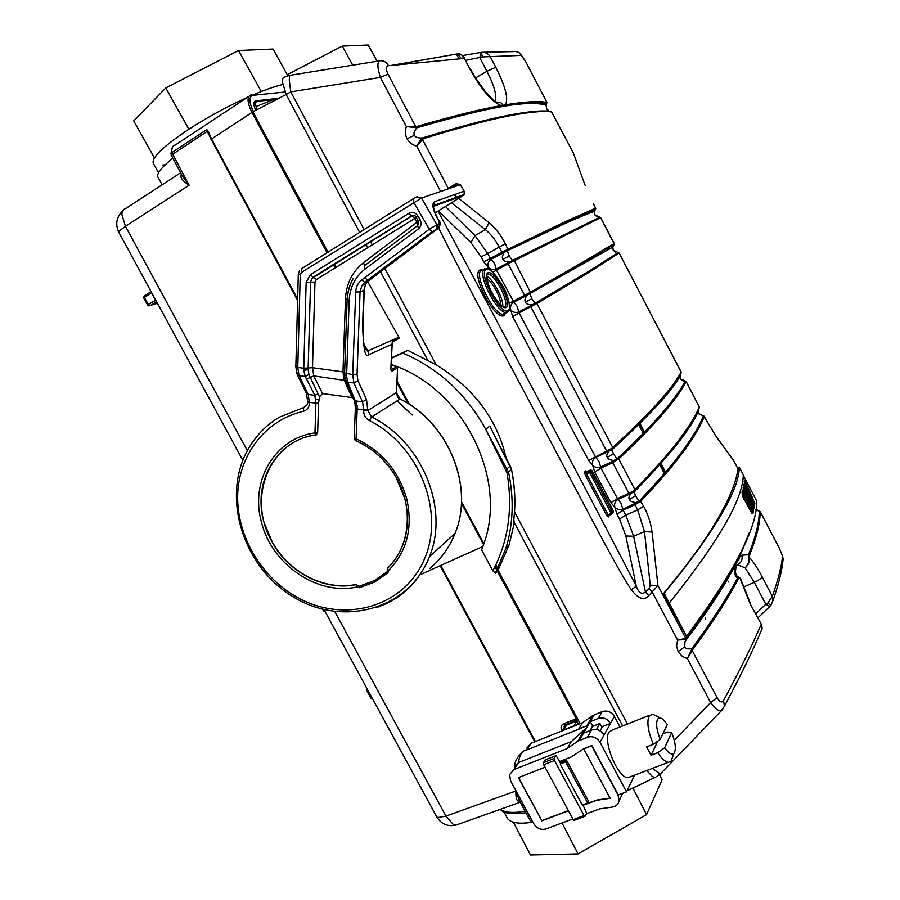 <?xml version="1.0" encoding="UTF-8"?>
<svg xmlns="http://www.w3.org/2000/svg" width="900" height="900" viewBox="0 0 900 900"><rect width="100%" height="100%" fill="white"/><g stroke="black" fill="none" stroke-linecap="round" stroke-linejoin="round"><path stroke-width="1.35" d="M147.847 304.988L148.286 304.515L150.007 305.775L156.364 302.141L151.054 291.544M180.596 172.778L125.865 208.417C123.379 209.059 122.051 211.095 121.894 214.515L125.426 226.282L247.354 450.664M324.045 609.626L436.635 816.626L437.738 817.582L445.961 816.12L453.251 824.4L455.963 825.109L458.505 824.197M208.868 132.638L208.463 133.358L211.061 139.399L211.579 138.926L207.653 130.241L208.463 133.065M297.641 299.081L211.579 138.926L251.977 112.455C247.039 102.229 246.769 96.356 251.179 94.849L252.743 95.332C248.692 96.705 248.906 102.105 253.395 111.544M171.203 155.374L171.709 150.727C171.765 147.352 172.98 145.44 175.331 145.001L248.726 96.469M181.226 173.936L181.024 176.299C180.697 178.47 183.386 181.429 189.112 185.186L171.833 152.606L206.606 129.668L207.203 131.366L206.606 129.668L207.653 130.241M242.831 460.305L118.755 232.166L118.89 231.289L125.426 226.282L189.112 185.186L182.362 176.062L171.27 155.205L207.203 131.366L208.789 134.325M181.024 176.299L181.912 175.23M532.496 821.408L529.909 820.148L519.413 800.696L515.925 790.954C515.689 797.153 516.442 800.539 518.209 801.101L520.043 801.855M482.929 546.469L419.985 574.762M566.145 724.624L564.379 728.426L564.075 726.502L565.11 725.04L563.738 723.712C561.105 725.107 560.408 727.29 561.668 730.26L562.016 730.89M497.306 571.106L576.27 718.751L575.483 719.066L576.844 720.405L576.304 718.819L577.316 718.335M564.12 729.056L566.483 725.231M563.456 730.316L566.561 725.107L576.821 720.99L573.784 726.188M559.654 761.49L571.59 756.81L583.706 748.721L591.829 745.526L618.255 794.947L626.501 791.842L600.03 742.309C596.835 737.46 592.616 735.761 587.385 737.224L577.676 741.285L567.158 748.564L514.012 769.534L509.625 774.562L510.548 780.727L533.812 823.837C536.918 828.551 541.001 830.25 546.041 828.945L572.839 818.91M616.972 792.54L591.829 745.695L583.796 749.014L610.178 798.3L596.903 800.235L583.121 805.219M610.076 798.097L597.026 799.999L583.043 805.061M568.373 810.596L541.822 820.62L518.614 777.566M560.306 762.716L566.528 760.275L588.555 801.337L587.666 803.014L582.266 805.061L560.216 763.976L565.594 761.861L587.666 803.014M541.822 820.62L518.4 777.656L545.051 767.205M568.462 810.754L541.688 820.867M583.796 749.014L591.829 745.695M586.361 813.836L599.512 808.909L612.484 807.041C616.196 806.332 618.413 804.217 619.11 800.696L618.086 795.251L591.705 745.909M526.815 748.17L531.079 743.265L582.581 722.666L592.774 715.567L602.179 711.585C607.241 710.145 611.325 711.754 614.408 716.434L620.01 726.952M592.774 715.567L586.305 726.581L586.935 727.346L571.286 741.634L518.58 762.514L514.429 767.183M571.286 741.634L567.158 748.564M586.305 726.581C586.766 725.704 584.224 726.581 578.678 729.225L526.759 749.925C522.18 750.521 519.446 754.717 518.58 762.514L514.012 769.534M582.581 722.666L578.678 729.225M594.326 714.735L579.274 740.43M592.808 726.322L590.288 721.62L598.219 718.447C603.326 716.996 607.444 718.639 610.549 723.364L604.091 734.996C600.93 730.204 596.745 728.528 591.559 729.99L583.515 733.174M600.097 730.867L602.539 726.548L610.549 723.364L614.408 716.434M602.539 726.548L601.695 726.885M626.501 791.842L634.601 775.148M649.688 715.241L612.72 729.832L608.951 732.127C602.64 741.251 618.03 778.309 627.941 777.69L630.844 776.587M602.37 726.84L601.796 727.065M602.01 727.481L599.895 723.51L596.464 729.518M599.895 723.51L592.436 726.48L590.062 730.586M672.885 756.202L671.051 761.321L668.34 762.322C665.224 761.895 661.702 758.689 657.788 752.681L664.684 747.731C668.621 753.278 671.704 755.134 673.931 753.311L671.051 761.321M660.251 739.384C656.764 730.496 655.819 723.938 657.394 719.685C658.474 717.66 660.217 717.469 662.614 719.123L667.361 724.41L660.251 739.384L653.332 744.311L646.639 746.91L651.082 755.258L657.788 752.681M653.332 744.311C648.146 731.768 646.684 722.441 648.945 716.344L652.489 714.127L660.791 718.166M673.931 753.311C676.35 749.576 675.607 742.669 671.692 732.589L667.462 732.06L662.884 733.826M651.082 755.258L657.81 741.139M671.692 732.589L664.684 747.731M582.908 804.814L586.665 813.251L585.135 816.176L584.021 815.535L554.467 760.511L554.141 758.452L556.054 755.584L560.621 763.29L560.216 763.976M545.445 759.814L543.409 762.683L543.724 764.741L573.21 819.585L574.335 820.215M566.528 760.275L565.594 761.861M578.576 724.264L576.821 720.99M577.901 719.426L565.436 724.905M483.57 544.635L461.419 503.213M408.094 403.515L396.934 382.646M429.739 568.53C441.011 559.226 449.449 547.515 455.051 533.385C474.491 487.08 448.504 422.685 400.016 399.015L371.61 416.97L367.83 410.535L396.428 392.659M307.586 401.726L309.454 403.38C309.116 407.565 307.069 410.197 303.322 411.3L303.705 407.543L279.54 417.105C266.794 424.654 256.646 434.835 249.064 447.649C220.714 494.933 242.1 565.774 292.185 596.239C341.775 627.671 408.803 610.166 429.48 556.594C449.449 508.635 422.066 441.54 371.61 416.97L369.315 420.514C365.58 418.354 363.69 415.136 363.634 410.85L367.83 410.535L366.502 399.544L357.907 380.61L357.053 374.4L360.067 291.859L361.924 285.536L364.714 282.251L361.924 285.536L365.715 284.04L363.87 290.317L360.067 291.859L355.691 292.027C355.984 286.931 357.998 282.904 361.766 279.934L364.714 282.251L432.18 231.683L429.289 229.241L436.916 224.786L436.984 228.319L436.129 229.309L439.076 227.576M309.454 403.38L308.261 394.459L299.07 375.671L296.989 374.051L297.056 372.555M298.305 274.32L295.853 366.559L297.765 367.447L299.07 375.671L305.19 376.481L314.843 395.348L315.866 403.279L314.978 432.934L317.644 432.99L318.544 403.346L309.488 402.401L307.598 401.468L306.54 393.491M365.254 277.312L367.099 280.586M367.673 281.61L398.88 337.207M397.485 367.864L396.652 366.784L390.949 369.81M390.971 369.956L391.657 371.194L397.496 368.077L396.652 366.784L391.106 364.838M363.994 344.351L367.796 350.887L368.707 354.713C365.321 358.92 363.285 348.829 362.599 324.416L363.015 323.707M397.912 338.963L398.936 338.344L398.858 337.162L392.355 341.235L390.87 368.989M390.881 370.012L391.657 371.194M387.799 570.533L387.461 571.545L374.22 580.691L359.246 586.226L358.054 585.832L356.873 586.957L359.235 587.734L374.445 582.12L387.911 572.839L388.485 570.499L388.001 569.543L387.54 569.947M387.551 569.869L387.54 568.102C410.119 546.941 414.034 507.206 395.741 476.674C385.954 460.305 372.645 448.335 355.838 440.752L354.229 438.233L356.074 438.829L357.176 408.971L363.668 409.871L363.634 410.85M355.32 408.409L355.061 404.123L357.098 405.394L357.176 408.971L355.32 408.409L354.229 438.233M355.061 404.123L354.015 399.87M347.152 299.115L345.488 298.766L342.99 371.7L344.115 379.946L351.99 397.564L353.25 398.16M351.99 397.564L322.515 393.559L319.489 396.832L318.544 403.346M317.644 432.99L315.911 435.004C268.245 440.618 246.004 500.569 273.24 543.69C290.261 573.278 325.609 590.906 356.152 584.449L358.054 585.832M355.838 440.752L355.151 440.314M387.72 570.442L388.485 570.499C406.935 551.666 413.044 527.861 406.789 499.084C398.858 471.161 381.949 451.069 356.074 438.829L355.781 440.618C372.645 448.223 385.988 460.226 395.809 476.651L405.045 499.162C411.098 526.939 405.27 549.99 387.562 568.305L387.54 568.102M357.098 405.394L347.647 382.129L346.601 376.009L349.166 300.589C349.875 287.404 355.129 276.93 364.928 269.156L418.511 228.78C421.256 226.294 421.774 223.268 420.075 219.701L417.881 215.899C415.451 212.468 412.459 211.601 408.938 213.3L310.331 274.714L306.157 282.364L303.772 368.235L297.765 367.447L300.251 274.838L298.305 274.129L299.531 270.664M308.936 374.512L308.126 369.562L303.795 370.361L305.19 376.481L308.936 374.512L319.489 396.832M356.152 584.449L356.873 586.957C317.543 595.879 271.879 564.637 261.54 522.506C249.705 481.511 274.624 438.053 314.978 432.934L315.911 435.004M356.411 585.99L357.784 585.495M344.588 373.196L344.588 374.67L346.601 376.009M344.599 375.098L345.364 379.935L347.647 382.129L353.88 382.961L352.721 374.67L344.599 372.938L347.119 300.004M357.907 380.61L353.88 382.961L362.554 401.861L363.668 409.871L367.864 409.556M436.129 229.309L364.928 282.206L368.707 280.721L365.715 284.04L363.87 290.317L362.599 324.416M361.766 279.934L429.289 229.241L413.696 202.23L413.134 198.855L417.026 196.763L421.504 198.045L301.635 272.284L300.251 274.838M463.151 195.536L464.152 194.456L464.085 191.16L460.384 184.714L456.176 183.521L446.771 189.382M434.959 205.819L434.554 204.885C432.529 205.425 433.575 209.947 437.692 218.441L437.468 218.475C432.641 209.374 431.685 203.771 434.576 201.69L434.678 205.155L433.519 206.359M433.519 206.347L463.106 195.57L435.015 212.929M398.959 337.14L398.543 338.58L398.475 337.399L367.796 350.887L364.871 348.03M392.355 341.235L392.175 342.484M368.707 354.713L391.928 344.329M391.894 344.7L392.332 342.067L397.519 339.199M322.515 393.559L313.785 375.919L312.48 367.695L314.978 282.049L316.373 279.517L414.743 218.509L411.851 215.91L311.647 278.752L310.567 282.218L308.126 369.562L308.149 367.954L312.48 367.695L344.621 372.094M347.31 299.678C347.603 292.095 349.537 285.097 353.093 278.685L353.126 278.674M257.119 109.609C255.049 104.782 255.094 102.038 257.243 101.385L255.701 100.867L278.741 98.314M283.669 95.805L278.044 98.73M664.324 473.49L659.498 464.299M643.264 433.361L638.415 424.125M560.7 276.03L560.227 275.13M539.257 235.17L538.751 234.214M531.776 820.058L532.327 821.081M533.092 822.51L529.942 820.204M525.094 811.215C512.944 813.308 504.72 812.655 500.423 809.28M518.209 801.101L519.615 801.067M503.978 811.811L506.452 816.559C508.77 822.623 517.444 824.512 532.462 822.217M513.405 822.217L530.46 855L578.048 853.92L646.549 814.613L662.096 779.805L659.498 774.709M646.549 814.613L632.914 788.04M578.048 853.92L562.028 822.96M273.262 99.596L255.994 106.639M247.286 97.414C226.271 106.954 206.314 117.866 187.447 130.162C161.82 147.476 150.536 158.726 153.585 163.89L158.558 172.766M162.45 165.184L165.296 164.734M282.78 84.51C274.781 86.389 264.713 89.91 252.585 95.096M287.843 75.802L273.049 49.039L238.523 50.512L165.803 87.919L133.729 120.926L154.44 157.894M238.523 50.512L261.27 91.519M165.803 87.919L188.865 129.24M162.135 184.804L158.243 177.604C155.79 174.623 160.627 168.176 172.755 158.254M352.744 65.171L342.248 46.102L368.19 45L377.111 61.245M342.248 46.102L287.224 74.677M577.058 720.36L577.901 719.404M367.144 688.871L366.356 689.648L367.335 689.231M372.375 698.49L371.407 698.918L366.356 689.648M324.664 610.751L323.696 611.212L322.639 609.278M150.66 291.825L144.079 296.224L144.416 297.394L143.73 297.934L147.589 305.021L149.861 305.809L156.713 301.961M157.433 303.266L148.826 305.854M622.62 725.929L514.361 522.776L509.108 544.826L498.105 570.217L495.405 573.154L492.851 570.814L481.646 549.877L483.829 543.87C508.207 477.461 462.184 387.304 391.129 364.466M396.99 381.161L409.387 404.336M461.475 501.728L483.896 543.656M359.606 232.38L286.144 94.522L252.934 111.791L328.005 252.169M334.373 264.06L335.891 266.918M498.105 570.217L580.163 723.634M391.387 358.29L402.806 353.093C438.593 368.483 466.234 393.885 485.73 429.3L508.579 472.365C514.102 498.791 513.236 524.048 505.969 548.123L495.506 573.075M513.81 519.637L514.361 522.743L513.855 523.62L513.686 520.481C515.711 503.809 514.98 486.877 511.504 469.676L507.026 472.86C513.056 508.781 508.343 541.429 492.851 570.814M501.322 449.415L489.814 426.049L485.73 429.3L507.026 472.86M494.82 436.298L495.765 438.435M402.806 353.093L407.723 350.348L436.095 364.725C474.064 388.418 497.43 419.647 506.205 458.404M391.41 357.829L407.723 350.348M731.678 571.309L731.554 571.939M736.155 564.041L745.133 567.9L754.301 582.311L743.254 587.115M750.476 603.54L740.554 578.666L738.293 577.204L739.867 577.856L750.375 604.26L761.512 624.623L750.375 604.26M739.654 577.519L740.666 579.082M723.51 700.65L724.477 706.117C740.7 675.63 753.266 649.766 762.188 628.526L761.074 624.679C752.175 645.367 739.654 670.691 723.51 700.639C721.856 703.046 719.719 702.045 717.097 697.669L692.303 650.7L691.335 650.126L687.42 658.665L692.933 649.339C713.306 621.607 728.651 597.735 738.967 577.71L737.674 577.586C727.335 597.465 712.046 621.135 691.808 648.585C687.6 649.327 685.226 648.754 684.697 646.83L684.979 641.509L686.531 639.056M761.512 624.623L762.188 628.526L760.804 631.778M674.28 740.295L710.617 702.596C715.241 708.491 718.751 711.27 721.159 710.944L722.396 709.673M691.335 650.126L691.808 648.585L692.933 649.339M684.697 646.83L678.127 651.634L678.533 652.342L682.515 656.494L687.42 658.665L710.617 702.596L717.097 697.669M678.127 651.634L676.609 646.11L677.576 640.035L685.744 639.529L685.822 638.415L677.576 640.035L652.342 592.268L649.08 588.656L645.435 592.009L648.697 595.631C644.366 600.919 638.561 598.972 631.271 589.793L636.278 586.181C572.13 462.623 506.036 337.59 437.985 211.095M437.051 224.741C452.014 255.341 485.46 319.252 537.379 416.486C594.664 524.295 614.914 564.773 631.271 589.793M551.666 111.938L550.744 111.42C542.452 110.149 528.154 111.454 507.836 115.346C487.541 119.228 459.034 126.776 422.336 137.981C417.69 138.127 415.103 137.227 414.574 135.281L407.059 138.713C408.994 142.358 412.2 144.821 416.666 146.093L423.428 138.656C460.103 127.418 488.576 119.846 508.849 115.931C529.132 112.005 543.398 110.677 551.666 111.938L573.435 153.203L584.831 184.59L573.548 153.506M407.059 138.713C405.135 135.045 404.899 130.995 406.35 126.562L415.553 127.631L415.62 126.472L406.35 126.562L380.385 77.411C377.235 67.32 377.077 61.785 379.935 60.784C383.591 60.367 386.449 62.01 388.53 65.7L464.366 58.399L470.306 69.739C481.613 89.91 491.873 101.858 501.064 105.581L503.303 105.356L500.861 102.746L494.392 101.711C497.52 97.425 495.034 87.289 486.911 71.291L495.754 67.264C505.507 86.479 508.714 99 505.35 104.839C524.734 101.666 538.515 100.856 546.694 102.409L546.806 102.049M465.863 60.322L482.366 56.936L521.494 55.384C519.75 52.492 517.252 51.233 513.967 51.581L483.131 52.256M414.574 135.281C413.257 133.718 414.045 131.22 416.959 127.8C453.915 117.045 482.659 109.913 503.156 106.403L510.941 105.12C527.31 102.69 539.19 102.139 546.604 103.489L546.064 105.244L546.705 108.934L549.236 111.251M551.441 111.668L573.154 152.595M585.214 185.4L584.831 184.59M716.625 437.321L706.523 420.536L716.625 437.321L733.826 460.845M698.107 410.535L698.501 413.685L703.373 415.845C699.941 424.924 693.169 436.365 683.066 450.157C672.952 463.973 658.553 480.713 639.844 500.377L634.545 503.64L637.65 509.929L625.748 515.126L623.171 510.244L621.079 503.336L617.951 499.466L631.238 493.369C628.898 496.147 628.324 498.161 629.505 499.41L629.505 499.421C629.798 500.951 632.014 502.043 636.143 502.684L636.941 503.561L634.928 504.776L623.171 510.244L616.961 514.17L619.549 519.053L625.748 515.126L633.645 536.243L644.479 531.574L637.65 509.929L643.646 506.228C648.135 514.856 650.947 523.474 652.084 532.069L657.956 585.63L648.697 595.631M744.143 545.355L739.192 556.099C728.741 577.957 711.27 605.149 686.779 637.673L685.822 638.415L657.956 585.63L650.25 585.113L649.08 588.656M706.433 420.469L704.295 416.385C700.886 425.486 694.148 436.95 684.079 450.776C673.988 464.603 659.61 481.376 640.935 501.075L639.754 501.84L638.944 500.951L635.512 495.731L633.87 490.669L628.875 493.29L612.709 462.611L612.326 461.486L613.924 460.507L617.681 458.269L618.761 458.978C638.224 440.651 653.321 425.171 664.065 412.549C674.809 399.926 682.155 389.588 686.126 381.532L685.946 381.296M686.531 636.3L664.2 593.359L663.435 593.674L686.531 636.3C734.074 572.389 757.462 527.31 756.697 501.064L743.265 475.267M663.435 593.674C688.658 563.389 706.939 538.178 718.268 518.017C730.192 497.194 736.785 480.465 738.056 467.831L739.35 467.257C738.799 490.984 713.745 533.014 664.2 593.359M631.058 492.39L631.238 493.369L634.815 490.815C653.692 471.465 668.261 455.017 678.521 441.484L678.623 440.359C668.363 453.87 653.783 470.284 634.894 489.6L633.87 490.669M698.501 413.685L698.018 411.559C691.639 427.849 670.32 454.702 634.061 492.142L632.824 492.683L634.972 490.545L634.894 489.6L618.761 458.978L617.546 459.686L616.759 458.809L613.395 453.735L611.651 448.47L606.634 451.069L530.347 305.876L535.86 302.884L536.94 303.559L590.299 271.575L619.099 253.024M678.623 440.359C688.883 426.87 695.79 415.71 699.345 406.879L699.3 406.789M680.22 374.558L680.288 378.776L685.192 380.993C681.199 389.036 673.819 399.353 663.064 411.941C652.286 424.541 637.155 439.988 617.681 458.269M613.384 453.724L607.342 457.358C606.161 456.109 606.712 454.05 608.996 451.159L612.619 448.673C632.284 430.706 647.584 415.553 658.508 403.234C669.42 390.915 676.935 380.858 681.053 373.061L681.12 371.947M680.288 378.776L679.815 376.493C672.379 390.668 649.721 415.136 611.865 449.921L610.864 450.315L612.765 448.436L612.697 447.446L611.651 448.47M658.508 403.234L658.597 402.098C647.674 414.394 632.374 429.514 612.697 447.446L536.94 303.559L535.624 304.099L531.776 298.744L529.627 292.725L524.531 295.245L507.724 262.935L513.281 260.01L514.361 260.685L600.66 217.688M658.597 402.098C669.521 389.812 677.036 379.777 681.154 372.004L619.144 253.125L618.221 252.585L589.286 270.979L535.86 302.884M531.765 298.733L525.533 302.119C524.363 300.904 524.824 298.654 526.939 295.38L614.025 244.553L612.844 247.106L613.181 250.166L618.221 252.585M584.674 262.159L584.752 260.989L529.627 292.725M584.752 260.989L614.149 243.54M596.925 216.72L594.709 214.763L594.45 211.388C582.086 215.482 553.084 228.578 507.442 250.684L595.564 209.16L594.45 211.388L594.697 214.74L599.771 217.215L513.281 260.01M510.075 262.721L496.53 270.18L494.685 263.722L491.231 259.256L504.293 252.394C502.234 255.791 501.795 258.075 502.954 259.279L502.965 259.29C503.303 260.933 505.418 261.81 509.31 261.911L510.075 262.721L513.011 261.169L509.254 255.982L507.004 249.75L501.874 252.248L499.095 246.971C495.18 239.591 490.601 233.809 485.336 229.646L489.15 222.761L458.629 198.326M508.14 250.234L504.293 252.394L504.056 251.291M564.322 223.268L564.401 222.086L507.004 249.75M564.401 222.086L595.699 208.17M457.65 197.55L454.061 194.737M595.564 209.16L564.424 223.099L508.162 250.2L505.418 243.686C500.715 234.877 495.304 227.903 489.15 222.761M546.694 102.409L546.773 103.151C539.291 101.992 527.355 102.645 510.941 105.12L510.941 105.12C527.276 102.87 538.988 102.915 546.064 105.244L546.761 108.956L548.201 110.711M501.064 105.581C480.746 109.136 452.723 116.089 416.981 126.439L415.62 126.472L388.001 74.149C385.695 69.165 385.875 66.352 388.53 65.7M505.35 104.839L503.303 105.356M460.901 58.691L463.973 57.544M470.306 69.739L464.366 58.399C462.791 55.001 460.339 53.516 456.998 53.966L457.706 53.989L456.536 54.169L458.966 58.86M461.261 58.511L457.706 53.989C459.101 53.032 461.363 54.281 464.512 57.758M391.455 65.396L456.176 54.113L393.154 65.216M475.481 77.985L486.911 71.291L479.925 57.938L480.476 52.504L481.387 52.358L482.366 56.936M495.754 67.264L490.118 56.464C487.856 53.291 484.942 51.93 481.387 52.358M521.494 55.384L525.656 61.571L546.93 102.442L525.656 61.571M416.981 126.439L416.959 127.8L415.553 127.631M440.64 191.486L416.666 146.093L421.414 138.746L422.336 137.981L423.428 138.656M421.414 138.746L422.415 139.331L448.515 188.786M451.485 202.748L485.336 229.646L474.998 235.609L487.71 253.474L481.129 256.882L470.914 242.595L474.998 235.609L445.421 206.494M513.011 261.169L514.361 260.685L530.786 293.062L614.227 244.058L600.705 217.744L599.771 217.215M525.533 302.119C525.87 303.75 527.996 304.661 531.934 304.864L532.699 305.685L519.12 312.998L517.23 306.461L513.832 302.108L526.939 295.38L526.702 294.3M613.192 250.178L612.844 247.106L530.73 293.141M532.699 305.685L535.624 304.099M607.342 457.358C607.646 458.91 609.84 459.968 613.924 460.507L614.722 461.385L612.709 462.611L600.986 468.191L598.939 461.363L595.755 457.391L608.996 451.159L608.805 450.157M614.722 461.385L617.546 459.686M636.941 503.561L639.754 501.84M616.961 514.17L614.88 507.24C616.995 509.501 619.695 510.086 622.98 509.017L634.545 503.64M492.739 272.194L496.53 270.18L513.832 302.108C510.986 304.065 509.963 306.675 510.739 309.96L509.49 309.06M510.739 309.96L512.629 316.53L588.634 460.507L606.634 451.069L607.264 451.868M512.629 316.53L519.12 312.998L595.755 457.391C592.864 459.225 591.84 461.812 592.673 465.176L588.634 460.507M592.673 465.176L594.72 472.039L610.898 502.684L617.13 498.78L628.875 493.29L629.505 494.066M594.72 472.039L600.986 468.191L617.951 499.466C615.049 501.255 614.025 503.843 614.869 507.229L610.898 502.684M488.25 269.055L488.149 267.154L483.772 261.889L481.129 256.882M507.724 262.935L496.373 269.021C493.144 270.27 490.399 269.651 488.149 267.154C487.361 263.88 488.396 261.248 491.231 259.256L490.354 258.469L501.874 252.248L502.56 253.148M625.849 535.995L633.645 536.243L645.435 592.009C641.768 594.844 638.719 592.898 636.278 586.181L625.849 535.995L619.549 519.053M650.25 585.113L644.479 531.574L652.084 532.069M736.673 562.365L736.864 561.926C726.278 583.279 708.986 609.806 684.979 641.509L686.869 638.539L685.744 639.529M686.779 638.741C711.202 606.24 728.64 579.06 739.08 557.201M739.294 556.762L746.089 541.474M755.764 509.377L759.308 511.504C759.06 523.148 755.449 537.581 748.451 554.794L749.261 555.84L748.451 554.794L741.915 555.165L739.215 557.291C740.239 557.291 739.373 559.08 736.594 562.68M760.421 511.853L759.308 511.504L760.354 511.819L779.591 548.73L782.528 556.121C781.616 566.201 778.219 579.611 772.335 596.351L767.959 602.887L770.771 605.587L773.044 600.491L772.335 596.351L762.154 576.866C761.209 578.509 758.599 580.331 754.301 582.311L765.788 604.26L755.831 613.766M767.959 602.887L765.788 604.26L769.793 606.544L757.957 617.827M770.13 606.229L773.044 600.491C779.018 583.054 782.393 568.913 783.191 558.067L782.82 561.836M748.564 555.446L748.811 557.212C749.52 560.959 748.294 564.514 745.133 567.9C748.508 564.964 749.947 561.476 749.441 557.426C753.604 562.174 757.845 568.654 762.154 576.866M760.219 512.033C759.994 523.8 756.349 538.403 749.261 555.84L749.441 557.426L748.811 557.212M734.558 570.33L735.322 571.714L736.864 561.926L734.546 570.6C734.906 575.449 735.952 577.778 737.674 577.586L738.293 577.204M705.026 617.974L705.533 618.941M728.325 581.242L728.741 582.03M530.347 305.876L518.962 311.827C515.711 313.054 512.977 312.435 510.75 309.983M612.326 461.486L600.806 466.976C597.533 468.079 594.821 467.483 592.684 465.188M592.504 212.062L594.214 210.083M672.019 386.662L672.446 386.089M678.049 379.373L677.036 379.834L677.408 380.363M698.423 413.516L704.295 416.272M680.231 378.652L680.31 378.697C682.02 380.531 683.303 381.24 684.146 380.835L686.126 381.442L699.446 407.272L686.126 381.532L685.192 380.993M681.165 372.6L680.861 373.174M617.704 252.495L619.178 253.08L681.266 372.431C677.149 380.329 669.634 390.465 658.699 402.84C647.752 415.226 632.441 430.425 612.765 448.436L612.619 448.673M614.216 244.102L613.879 244.89M599.4 217.148L600.739 217.71L614.171 243.461L614.025 244.553M595.766 208.62L595.35 209.621M739.35 467.257L743.31 474.851C743.051 499.151 718.38 541.868 669.296 603.011M754.74 503.381L749.959 491.94L749.599 493.762M749.7 493.718L749.227 495.405L754.729 504.259L749.441 495.315L749.7 493.718L754.729 504.259M749.183 492.716L749.531 491.029L744.536 480.397L744.143 481.748L746.179 487.192M743.918 484.223L743.434 485.629L748.766 494.64L749.261 492.874L746.28 487.147L746.134 487.98L743.918 484.223L743.659 485.539L748.991 494.539M745.976 487.721L746.28 487.147M748.665 498.308L749.194 496.665L754.369 506.576L754.076 508.162L748.755 498.488M748.305 497.419L748.755 495.821L743.58 485.899L743.119 487.665M748.271 500.13L748.845 498.442L753.941 508.849L752.816 508.489L748.271 500.13L753.48 509.119M747.776 499.478L743.738 491.006L743.197 487.631L748.395 497.588L747.776 499.478M743.197 487.631L743.524 491.108L745.74 496.058M747.641 502.74L748.26 501.03L753.48 511.043L753.109 512.707L747.731 502.92M747.259 501.851L747.81 500.164L742.579 490.14L742.028 491.985M747.135 504.652L747.799 502.886L752.94 513.416L751.748 513.09L747.135 504.652L748.136 505.215L752.434 513.709M746.617 503.989L742.545 495.428L742.095 491.951L747.349 502.02L746.617 503.989M742.095 491.951L742.32 495.517L744.536 500.558M749.959 491.94L749.734 493.504L754.864 503.336M744.536 480.397L746.314 486.934L749.295 492.66M749.194 496.665L748.89 498.218M743.58 485.899L743.254 487.406L748.44 497.363M748.845 498.442L748.496 500.04M745.954 495.968L748.001 499.376M748.26 501.03L747.866 502.65M742.579 490.14L742.163 491.715L747.405 501.784M747.799 502.886L747.36 504.551M744.761 500.456L746.842 503.899M505.946 469.642L510.289 466.088L511.549 469.609L501.356 449.494M513.562 522.551L513.72 520.447C515.756 503.752 515.036 486.81 511.549 469.609L511.459 469.507M513.799 519.773L513.562 522.214M143.719 297.923L144.191 295.762M334.822 611.617L445.961 816.12L515.925 790.954L531.653 820.102L530.168 820.35M297.608 300.442L211.219 139.421M334.924 267.525L333.338 264.577M327.037 252.776L251.977 112.455L253.001 111.926M563.738 723.712L575.483 719.066M496.924 570.398L494.955 566.73M440.831 565.56L535.399 741.544M561.668 730.26L564.424 728.505M531.079 743.265L526.759 749.925M598.219 718.447L602.179 711.585M604.091 734.996L600.03 742.309M584.415 729.81L577.676 741.285M587.385 737.224L591.559 729.99M573.21 819.585L584.021 815.535M554.467 760.511L543.724 764.741M543.409 762.683L554.141 758.452M555.795 755.741L545.085 759.949M563.546 729.99L573.874 725.861M564.908 725.141L564.075 726.502L565.076 725.029M285.053 92.002L252.754 95.332M255.701 100.867C253.26 101.633 253.237 104.794 255.667 110.362M495.844 564.908L497.824 568.62M400.185 399.116L400.162 399.004C448.605 422.651 474.581 487.001 455.051 533.385L429.48 556.594C421.121 577.406 407.419 592.774 388.384 602.707L376.695 607.624M400.162 399.004L396.428 392.873L397.564 368.021L396.495 392.816C398.07 399.904 398.644 397.069 400.118 398.981M369.315 420.514C419.321 445.657 445.252 512.123 424.327 559.305C404.145 606.881 344.936 623.633 298.226 597.881L298.114 597.825C261.765 578.115 236.993 536.58 237.656 496.091C238.275 455.636 264.892 420.176 303.322 411.3M307.564 402.716L307.069 404.955L303.705 407.543M297.293 374.67L306.214 392.85L308.261 394.459L314.843 395.348L318.364 393.817M412.965 198.968L301.286 268.909L301.635 272.284M459.585 184.984L457.223 184.523L452.666 187.357M390.859 369.191L391.882 344.891M359.246 586.226L359.235 587.734M387.911 572.839L387.461 571.545M346.736 383.558L353.7 399.161L355.86 400.939L362.554 401.861L366.502 399.544M345.499 380.509L313.785 375.919L306.619 379.024M319.072 399.195L315.731 399.724M356.738 584.528L356.175 584.651C325.553 591.143 290.115 573.48 273.037 543.814L263.869 521.933C252.371 482.062 276.637 439.83 315.844 434.88L316.598 434.767M308.115 367.965L303.772 368.235L303.795 370.361M310.331 274.714L313.088 277.166L311.647 278.752L310.567 282.218L306.157 282.364M355.691 292.027L352.721 374.67L357.053 374.4M349.166 300.589L347.13 299.801C347.456 292.14 349.459 285.075 353.137 278.606M345.724 380.947L346.421 382.838L348.604 384.626M369.157 280.395L439.312 227.498L439.245 223.976L436.916 224.786L421.504 198.045L460.451 184.703L464.119 191.216M432.382 231.66L439.312 227.498C440.471 223.864 440.336 221.535 438.896 220.511L439.245 223.976M456.176 183.521L457.223 184.523M460.418 184.77L456.255 183.521L446.929 189.326M434.576 201.69L464.164 191.149L464.152 194.456L434.678 205.155M364.275 289.665L363.004 324.146L363.656 342.236L364.95 348.244M438.671 220.556L437.468 218.475M308.149 367.954L310.59 282.206L314.978 282.049M417.881 215.899L416.081 217.237C416.036 215.843 414.551 215.404 411.604 215.933L311.681 278.741L313.088 277.166L411.604 215.933L408.938 213.3M413.786 215.471L411.851 215.91L413.899 215.505M418.489 220.995L420.075 219.701M418.511 228.78L416.925 222.278L363.577 262.62L364.478 265.702M364.928 269.156L364.241 265.882L417.521 225.664M345.488 298.766C346.298 283.624 352.316 271.575 363.577 262.62M418.41 221.287L416.925 222.278L414.743 218.509L416.228 217.507M413.966 215.528L412.088 215.888L313.627 277.076L316.373 279.517M387.281 568.609L388.001 569.543M277.234 99.146L257.243 101.385M285.907 94.646L285.311 92.621M665.359 472.286L660.544 463.106M644.344 432.248L639.518 423.034M561.994 275.287L561.521 274.387M540.608 234.518L540.101 233.561M539.809 233.708L540.45 234.922M561.24 274.545L561.904 275.816M639.326 423.36L644.119 432.484M660.364 463.455L665.134 472.545M576.27 718.751L577.249 718.211M151.808 292.95L144.416 297.405L148.286 304.515L155.768 300.218M412.2 415.001L397.181 400.815M427.511 359.809L380.621 271.8M367.751 247.646L365.963 244.305M379.564 60.84L289.642 75.375L289.26 79.942L290.779 91.879L286.144 94.522L282.476 82.159C282.319 78.817 283.151 77.096 284.996 76.984L289.519 75.397M652.556 768.33L658.024 772.571L660.521 773.764L661.072 773.201M656.64 776.678L660.521 773.764L721.159 710.944L724.477 706.117L722.509 709.526M514.519 511.954L627.469 724.016M364.106 229.567L290.779 91.879L380.385 77.411L388.001 74.149M370.519 241.594L372.06 244.485M384.896 268.594L436.095 364.725M456.176 54.113L456.998 53.966M480.397 52.515L462.724 55.53M589.095 210.87L590.164 212.917M608.062 247.208L609.075 249.165M737.933 468.799L733.342 460.058L737.944 468.731M643.646 506.228L639.844 500.377M706.523 420.637L703.373 415.845M635.501 495.72L629.505 499.421M634.815 490.815L634.972 490.545C653.873 471.15 668.452 454.657 678.724 441.067C688.995 427.478 695.903 416.216 699.446 407.272L699.244 407.925M509.243 255.971L502.965 259.29M595.755 208.721L593.438 203.715L595.755 208.721M525.746 61.639L519.345 52.875M505.418 243.686L487.71 253.474L490.354 258.469L483.772 261.889M482.468 270L479.88 269.989C470.632 274.601 495.101 320.85 503.989 315.63L505.406 313.493M438.379 210.847L470.914 242.595M586.879 471.577L585.664 470.891L584.64 472.016L585.18 474.806L606.69 515.52L608.377 516.949L609.48 515.126M504.371 314.044L503.989 315.63M505.406 312.941L502.785 314.314C493.189 314.404 473.051 273.037 481.466 270.529M481.41 270.562L479.88 269.989M509.287 303.289L524.531 295.245L525.206 296.123M749.396 532.553L739.305 556.695C728.854 578.655 711.371 605.936 686.869 638.539L686.779 637.673M779.591 548.73L782.528 556.121M741.915 555.165C742.759 559.44 741.229 562.725 737.325 565.031M738.54 577.136C737.055 576.709 735.986 574.898 735.322 571.714L735.446 572.456M504.844 313.796L502.785 314.314L507.51 312.401L507.96 310.77C500.062 315.349 477.968 273.544 486.124 269.426C494.348 265.804 515.52 305.955 507.96 310.77M486.011 268.673C488.959 267.48 494.438 273.082 502.436 285.502C509.051 295.897 511.178 311.152 508.016 311.85L505.868 312.705C495.81 311.76 476.685 272.97 484.526 268.886L486.124 269.426M506.239 307.519C512.347 303.221 494.82 269.989 487.856 272.689C481.331 276.502 499.5 310.882 506.239 307.519L504.641 306.968C509.963 303.412 495.81 275.074 488.452 274.174L487.406 274.331L487.856 272.689M502.661 306.506C504.045 299.779 493.065 278.933 486.709 276.244M486.821 278.291C494.651 285.637 499.399 294.615 501.041 305.235M613.001 512.741L613.451 511.211L592.009 470.599L590.4 470.014L587.273 471.476L586.249 472.601L586.519 473.996L608.018 514.688L608.726 515.464L611.887 514.035L611.168 513.259L612.495 512.438L612.011 513.979L608.726 515.464L608.377 516.949M591.952 470.509L590.996 471.713L612.495 512.438L613.395 511.099M584.64 472.016L586.249 472.601L589.376 471.127L590.996 471.713L585.18 474.806M606.69 515.52L611.168 513.259L589.658 472.522L589.376 471.127L590.512 469.969M587.374 471.431L585.664 470.891M670.961 388.058L672.356 387.506M691.999 422.887L691.695 422.303M696.926 413.876L696.285 414.124M615.645 252.214L613.181 250.155M492.593 431.651L510.188 466.088M513.979 523.496L513.844 522.731L513.855 523.62M626.962 790.875L654.896 777.521L652.466 776.621L646.717 770.546M122.737 210.859C116.505 216.99 115.144 224.021 118.642 231.953M436.826 816.998C441.36 824.153 447.739 826.852 455.963 825.109L520.245 802.226M208.013 132.154L208.429 133.256M522.304 752.175C517.252 756.866 514.654 761.726 514.53 766.755M619.11 800.696L622.755 793.249M627.941 777.69L668.34 762.322M574.054 820.406L584.854 816.356M545.355 759.791L555.851 755.663M296.989 374.051L295.853 366.806M396.731 366.75L391.106 364.793M437.692 218.441L438.896 220.511M416.081 217.237L418.264 221.029L418.613 224.438M540.293 233.471L540.934 234.697M561.701 274.286L562.365 275.558M639.72 422.966L644.501 432.09M660.735 463.027L665.505 472.118M525.915 812.734C512.066 814.646 503.516 813.51 500.265 809.336M172.406 147.206L170.854 153.99M440.19 565.751L534.791 741.791M505.969 548.123L495.405 573.154M608.692 247.86L608.276 247.072M589.781 211.646L589.331 210.769M716.254 436.613L733.342 460.058M493.346 100.035L485.404 91.8L474.772 76.815L470.824 69.806M755.786 509.265L759.476 511.301M779.558 548.572L760.095 511.481M745.886 541.969L739.17 557.246M503.516 307.17C502.324 305.336 503.224 309.375 494.213 296.64C484.571 280.789 486.877 270.529 487.89 273.825L488.452 274.174L486.877 275.029M608.726 515.464L608.265 516.139L608.805 515.452M611.876 514.035L613.485 511.132L592.043 470.52L590.591 469.946M599.512 253.406L599.164 252.529M670.793 389.554L670.399 388.8M689.94 426.195L689.625 425.61M509.108 544.826L505.946 548.212"/></g></svg>
